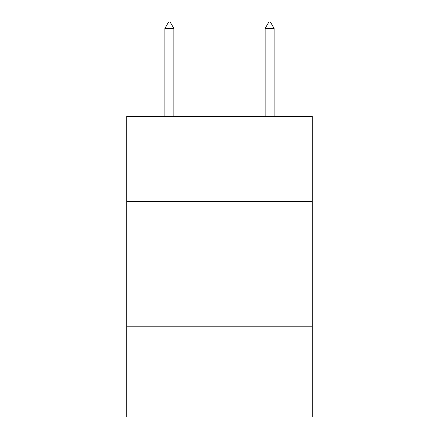 <?xml version="1.0" encoding="UTF-8"?>
<svg xmlns="http://www.w3.org/2000/svg" width="439" height="439" viewBox="0 0 439 439"><rect width="100%" height="100%" fill="white"/><g stroke="black" fill="none" stroke-linecap="round" stroke-linejoin="round"><path stroke-width="0.66" d="M312.233 201.506L312.233 116.291L126.767 116.291L126.767 201.506L312.233 201.506L312.233 417.05L126.767 417.05L126.767 201.506M312.233 326.819L126.767 326.819M173.882 28.469L170.123 21.95L168.62 21.95L164.861 28.469L173.882 28.469L173.882 116.291M164.861 28.469L164.861 116.291M268.877 21.95L270.38 21.95L274.139 28.469L265.118 28.469L268.877 21.95M274.139 116.291L274.139 28.469M265.118 116.291L265.118 28.469"/></g></svg>
